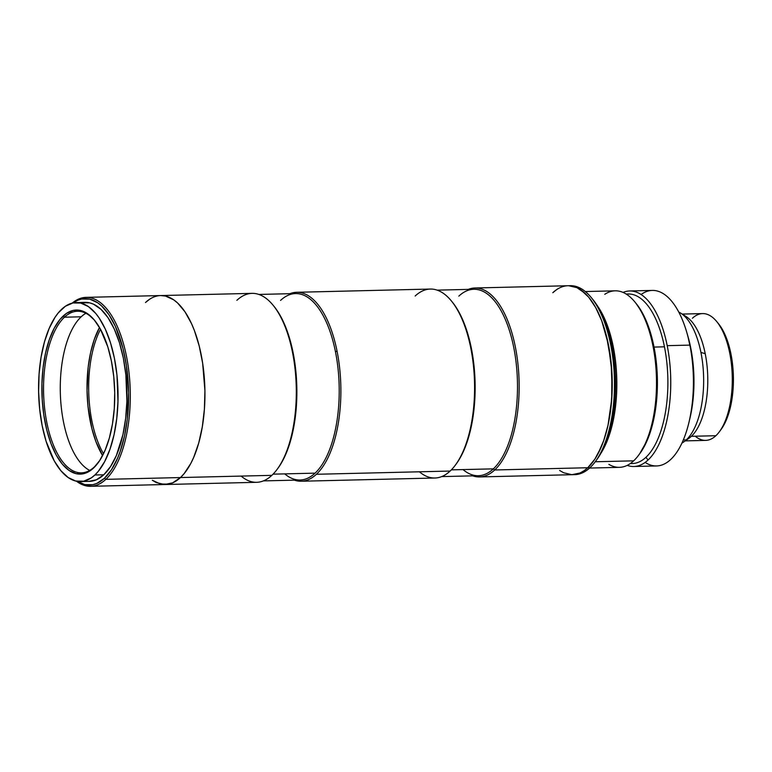 <?xml version="1.0" encoding="UTF-8"?>
<svg xmlns="http://www.w3.org/2000/svg" width="772" height="772" viewBox="0 0 772 772"><rect width="100%" height="100%" fill="white"/><g stroke="black" fill="none" stroke-linecap="round" stroke-linejoin="round"><path stroke-width="1.16" d="M685.256 440.88L705.676 440.387A63.42 28.12 -91.4 0 0 715.876 435.717A63.42 28.12 88.6 0 1 695.254 436.209M692.407 318.257A63.42 28.12 88.6 0 1 716.715 321.557A63.42 28.12 88.6 0 1 732.252 376.311A63.42 28.12 88.6 0 1 719.379 431.751A63.42 28.12 88.6 0 1 715.876 435.717L691.365 436.305A63.42 28.12 -91.4 0 0 705.222 353.692L700.937 352.418A67.145 29.77 88.6 0 1 686.269 439.905A67.145 29.77 88.6 0 1 683.895 441.845L689.126 438.139A63.42 28.12 -91.4 0 0 691.365 436.305L715.876 435.717A63.42 28.12 -91.4 0 0 731.47 364.48A63.42 28.12 -91.4 0 0 702.616 313.586L682.197 314.079M681.937 443.06A67.145 29.77 -91.4 0 0 686.269 439.905L683.307 439.972L686.269 439.905A67.145 29.77 -91.4 0 0 700.937 352.418A67.145 29.77 -91.4 0 0 678.781 312.062A67.145 29.77 88.6 0 1 680.788 313.181A67.145 29.77 88.6 0 1 700.937 352.418L705.222 353.692A63.42 28.12 -91.4 0 0 686.192 316.626L680.788 313.181M683.5 315.217A63.42 28.12 88.6 0 1 705.222 353.692A63.42 28.12 88.6 0 1 691.365 436.305M718.221 323.391L724.773 334.131L728.286 343.415L731.943 359.617L733.4 377.325L733.082 389.194L730.688 405.985L726.201 420.277L720.98 429.589A60.93 27.01 -91.4 0 0 733.381 376.282A60.93 27.01 -91.4 0 0 718.452 323.671L716.715 321.557M638.521 455.326L639.824 453.56A86.3 38.262 -91.4 0 0 653.923 346.531L652.938 345.817A88.288 39.14 88.6 0 1 638.521 455.326A88.288 39.14 88.6 0 1 633.658 460.836A88.288 39.14 88.6 0 1 608.876 464.358M589.596 468.064L619.443 467.34A88.288 39.14 -91.4 0 0 633.658 460.836L595.231 461.762L633.658 460.836A88.288 39.14 -91.4 0 0 652.938 345.817A88.288 39.14 -91.4 0 0 615.188 290.822L585.34 291.546M597.229 305.567A88.288 39.14 88.6 0 1 600.79 453.482A88.288 39.14 -91.4 0 0 597.229 305.567M604.775 294.306A88.288 39.14 88.6 0 1 634.825 301.91A88.288 39.14 88.6 0 1 652.938 345.817L653.923 346.531A86.3 38.262 -91.4 0 0 636.215 303.608L634.825 301.91M635.887 303.213L642.285 312.699L645.16 318.421L652.186 338.85L656.364 362.743L657.377 379.583L656.924 396.403L653.537 420.19L647.177 440.426L639.785 453.608M630.241 463.596L632.287 463.547A84.804 37.596 -91.4 0 0 645.932 457.304A84.804 37.596 -91.4 0 0 664.46 346.821L654.029 347.072L664.46 346.821A84.804 37.596 88.6 0 1 645.932 457.304A84.804 37.596 88.6 0 1 630.406 463.49M633.909 466.491A87.786 38.918 88.6 0 1 627.231 465.371A87.786 38.918 -91.4 0 0 648.036 460.025A87.786 38.918 88.6 0 1 633.909 466.491L656.576 465.95A87.786 38.918 -91.4 0 0 670.704 459.485A87.786 38.918 88.6 0 1 645.151 462.409M648.036 460.025L645.932 457.304L648.036 460.025A87.786 38.918 -91.4 0 0 667.211 345.663A87.786 38.918 88.6 0 1 648.036 460.025M641.098 294.508A87.786 38.918 88.6 0 1 686.704 332.114A87.786 38.918 88.6 0 1 689.878 345.113A87.786 38.918 88.6 0 1 688.885 422.651A87.786 38.918 88.6 0 1 670.704 459.485A87.786 38.918 -91.4 0 0 689.878 345.113L667.211 345.663L689.878 345.113A87.786 38.918 -91.4 0 0 652.35 290.426L629.672 290.967A87.786 38.918 88.6 0 1 667.211 345.663A87.786 38.918 -91.4 0 0 623.062 292.414A87.786 38.918 88.6 0 1 629.672 290.967M626.314 294.142A84.804 37.596 88.6 0 1 664.46 346.821A84.804 37.596 -91.4 0 0 628.196 293.987L626.15 294.045M688.885 422.651L689.821 418.771A80.327 35.618 -91.4 0 0 687.823 335.936A80.327 35.618 -91.4 0 0 687.263 334.083M687.804 335.868L692.03 355.265L693.951 378.598L692.802 401.894L689.801 418.849M85.885 313.278A80.828 35.83 -91.4 0 0 81.185 316.8L64.472 317.205A80.828 35.83 88.6 0 1 77.48 311.251A80.828 35.83 88.6 0 1 95.024 320.882A80.828 35.83 -91.4 0 0 64.472 317.205L63.13 316.076A82.064 36.381 88.6 0 1 94.589 320.341A82.064 36.381 88.6 0 1 114.69 391.201A82.064 36.381 88.6 0 1 98.025 462.949A82.064 36.381 88.6 0 1 93.499 468.083L94.387 466.906A80.828 35.83 -91.4 0 0 98.43 462.389A80.828 35.83 88.6 0 1 94.387 466.906L90.179 470.746L83.231 473.786L76.1 473.68L69.046 470.447L62.349 464.194L56.269 455.171L51.039 443.726L46.851 430.293L43.869 415.404L42.219 399.606L41.949 383.52L43.078 367.762L45.567 352.949L49.312 339.632L54.165 328.332L59.955 319.473L66.44 313.413L73.388 310.373L80.529 310.479L87.583 313.721L94.271 319.965L100.36 328.988L107.829 346.927L111.429 361.161L113.754 376.582L114.719 392.601L114.285 408.6L112.461 423.953L109.334 438.091L105.011 450.462L99.665 460.585L93.499 468.083A82.064 36.381 88.6 0 1 45.201 422.998A82.064 36.381 88.6 0 1 63.13 316.076L64.472 317.205A80.828 35.83 -91.4 0 0 46.812 422.506A80.828 35.83 -91.4 0 0 94.387 466.906A80.828 35.83 88.6 0 1 81.378 472.85A80.828 35.83 88.6 0 1 44.593 407.992A80.828 35.83 88.6 0 1 64.472 317.205L81.185 316.8A80.828 35.83 -91.4 0 0 60.544 398.169A80.828 35.83 -91.4 0 0 89.677 470.418M94.879 474.992A89.533 39.69 88.6 0 1 80.471 481.583A89.533 39.69 88.6 0 1 39.729 409.729A89.533 39.69 88.6 0 1 61.75 309.167A89.533 39.69 88.6 0 1 76.158 302.576A89.533 39.69 88.6 0 1 116.89 374.43A89.533 39.69 88.6 0 1 94.879 474.992L103.795 474.77L94.879 474.992L98.343 471.287L104.654 461.627L109.952 449.304L114.034 434.771L116.746 418.607L117.981 401.421L116.977 375.173L114.439 358.353L110.512 342.826L105.349 329.19L99.144 317.977L95.728 313.413L88.423 306.59L80.732 303.058L72.944 302.952L65.369 306.262L58.286 312.872L55.015 317.34L49.186 328.389L44.467 341.88L41.051 357.301L39.073 374.063L38.6 391.51L39.652 408.986L42.19 425.806L46.117 441.333L54.262 460.913L60.901 470.746L68.206 477.569L75.897 481.101L83.685 481.207L91.26 477.897L94.879 474.992M80.471 481.583L89.388 481.371A89.533 39.69 -91.4 0 0 103.795 474.77L96.432 479.759L88.712 481.371M76.698 480.917L84.708 484.594L92.814 484.71L96.809 483.426L104.481 478.225L111.496 469.714L117.566 458.211L120.181 451.466L124.437 436.334L127.264 419.495L128.596 392.456L126.367 365.368L122.98 348.433L115.385 326.353L108.929 314.667L101.634 305.953L97.754 302.817L89.745 299.14L81.639 299.025L77.644 300.308L73.108 302.913A93.258 41.35 88.6 0 1 125.527 360.292A93.258 41.35 88.6 0 1 104.481 478.225L105.832 479.354A94.502 41.9 -91.4 0 0 126.772 357.793A94.502 41.9 -91.4 0 0 72.211 303.116A94.502 41.9 88.6 0 1 86.059 297.365A94.502 41.9 88.6 0 1 129.069 373.204A94.502 41.9 88.6 0 1 105.832 479.354L180.484 477.55A94.502 41.9 88.6 0 1 165.276 484.517A94.502 41.9 -91.4 0 0 180.484 477.55L105.832 479.354A94.502 41.9 88.6 0 1 90.623 486.312A94.502 41.9 88.6 0 1 76.505 481.236A94.502 41.9 -91.4 0 0 105.832 479.354L104.481 478.225A93.258 41.35 88.6 0 1 77.412 481.39M180.484 477.55A94.502 41.9 -91.4 0 0 203.721 371.4A94.502 41.9 -91.4 0 0 160.711 295.56A94.502 41.9 88.6 0 1 203.721 371.4A94.502 41.9 88.6 0 1 180.484 477.55L172.706 482.818L164.561 484.517L156.349 482.587L152.325 480.271L160.441 484.005L168.663 484.121L172.706 482.818L180.484 477.55L271.85 475.349L180.484 477.55L184.132 473.641L180.484 477.55M145.503 302.518L149.324 299.459L145.503 302.518A94.502 41.9 88.6 0 1 160.711 295.56L252.087 293.36A94.502 41.9 -91.4 0 1 295.087 369.199A94.502 41.9 -91.4 0 1 271.85 475.349A94.502 41.9 88.6 0 1 241.115 476.092M160.682 295.56L165.546 296.072L173.661 299.806L177.589 302.981L184.981 311.811L191.533 323.651L194.409 330.561L199.224 346.03L202.65 363.187L204.918 390.632L204.416 409.054L202.322 426.742L198.722 443.022L193.743 457.265L190.8 463.451L184.132 473.641L190.8 463.451L193.743 457.265L198.722 443.022L202.322 426.742L204.416 409.054L204.918 390.632L202.65 363.187L199.224 346.03L194.409 330.561L191.533 323.651L184.981 311.811L177.589 302.981L173.661 299.806L165.546 296.072L160.682 295.56M81.861 302.74L89.639 302.846L93.518 304.187L101.055 309.389L108.061 317.755L114.256 328.978L119.419 342.614L123.346 358.14L125.884 374.96L126.897 401.199L125.662 418.385L122.951 434.559L116.36 455.557L110.521 466.597L103.795 474.77A89.533 39.69 -91.4 0 0 125.807 374.208A89.533 39.69 -91.4 0 0 85.065 302.363L76.158 302.576M552.81 292.704L556.631 289.635L552.81 292.704A94.502 41.9 88.6 0 1 568.018 285.737A94.502 41.9 88.6 0 1 611.019 361.585A94.502 41.9 88.6 0 1 587.782 467.736L590.011 467.678A94.502 41.9 -91.4 0 0 610.652 344.563A94.502 41.9 -91.4 0 0 570.247 285.688L567.989 285.746A94.502 41.9 -91.4 0 1 611.019 361.585A94.502 41.9 -91.4 0 1 587.782 467.736A94.502 41.9 88.6 0 1 572.573 474.693A94.502 41.9 -91.4 0 0 587.782 467.736L594.884 459.108L598.097 453.627L603.694 440.619L608.008 425.275L610.864 408.214L612.167 390.072L611.106 362.367L606.531 336.206L601.706 320.747L595.685 307.565L588.679 297.172L584.896 293.157L576.945 287.666L568.732 285.737L576.945 287.666L580.969 289.983L588.679 297.172L592.288 301.997L595.685 307.565L601.706 320.747L608.423 344.611L611.858 371.554L611.713 399.23L608.008 425.275L603.694 440.619L601.041 447.442L594.884 459.108L587.782 467.736L494.698 469.974A94.502 41.9 88.6 0 1 479.489 476.932A94.502 41.9 88.6 0 1 472.686 475.851A94.502 41.9 -91.4 0 0 494.698 469.974L493.347 468.855A93.258 41.35 88.6 0 1 463.017 469.579M596.814 459.62L601.822 451.591L607.274 438.921L611.472 423.982L614.251 407.365L615.573 380.692L614.493 362.734L611.878 345.441A92.013 40.8 -91.4 0 0 593.002 299.671L591.265 297.558A94.502 41.9 88.6 0 1 610.652 344.563L611.878 345.441L610.034 337.258L605.335 322.204L599.468 309.369L592.655 299.256M569.138 285.746A94.502 41.9 88.6 0 1 591.265 297.558M595.222 461.772L596.852 459.572A92.013 40.8 -91.4 0 0 611.878 345.441L610.652 344.563A94.502 41.9 88.6 0 1 595.222 461.772A94.502 41.9 88.6 0 1 590.011 467.678A94.502 41.9 88.6 0 1 573.692 474.626M479.489 476.932L574.802 474.635A94.502 41.9 -91.4 0 0 590.011 467.678L587.782 467.736L583.96 470.795L587.782 467.736L494.698 469.974A94.502 41.9 -91.4 0 0 516.979 356.375A94.502 41.9 -91.4 0 0 468.189 289.394A94.502 41.9 88.6 0 1 474.934 287.985A94.502 41.9 88.6 0 1 517.935 363.824A94.502 41.9 88.6 0 1 494.698 469.974L493.347 468.855L451.34 469.868L493.347 468.855A93.258 41.35 -91.4 0 0 516.285 364.094A93.258 41.35 -91.4 0 0 473.844 289.259L437.164 290.137M559.623 470.447L563.657 472.763L571.859 474.693L580.013 472.995L583.96 470.795L580.013 472.995L571.859 474.693L563.657 472.763L559.623 470.447M90.623 486.312L256.642 482.307A94.502 41.9 -91.4 0 0 271.85 475.349A94.502 41.9 88.6 0 0 277.061 469.444L277.872 468.343A93.258 41.35 -91.4 0 0 296.815 386.811A93.258 41.35 -91.4 0 0 273.963 306.291A93.258 41.35 -91.4 0 0 273.529 305.76A93.258 41.35 88.6 0 1 296.815 386.811A93.258 41.35 88.6 0 1 277.466 468.884M441.661 476.604L478.341 475.716A93.258 41.35 -91.4 0 0 493.347 468.855A93.258 41.35 88.6 0 0 513.718 347.352A93.258 41.35 88.6 0 0 458.838 296.12M263.377 480.898L300.067 480.02A93.258 41.35 -91.4 0 0 315.072 473.149L273.066 474.162L315.072 473.149A93.258 41.35 88.6 0 1 284.743 473.883M301.205 481.236A94.502 41.9 88.6 0 1 294.402 480.155A94.502 41.9 -91.4 0 0 316.414 474.278A94.502 41.9 88.6 0 1 301.205 481.236L434.916 478.013A94.502 41.9 -91.4 0 0 450.124 471.055A94.502 41.9 88.6 0 1 419.389 471.788M337.055 351.154L335.444 351.656A93.258 41.35 88.6 0 1 315.072 473.149A93.258 41.35 -91.4 0 0 335.444 351.656L337.055 351.154A94.502 41.9 88.6 0 1 316.414 474.278A94.502 41.9 -91.4 0 0 337.055 351.154A94.502 41.9 -91.4 0 0 289.905 293.688A94.502 41.9 88.6 0 1 296.651 292.289A94.502 41.9 88.6 0 1 337.055 351.154M415.153 296.023A94.502 41.9 88.6 0 1 451.379 300.926A94.502 41.9 88.6 0 1 474.529 382.526A94.502 41.9 88.6 0 1 455.335 465.14A94.502 41.9 88.6 0 1 450.124 471.055L316.414 474.278L450.124 471.055A94.502 41.9 -91.4 0 0 473.361 364.905A94.502 41.9 -91.4 0 0 430.361 289.056L296.651 292.289M280.554 300.424A93.258 41.35 88.6 0 1 335.444 351.656A93.258 41.35 -91.4 0 0 295.57 293.553L258.89 294.441M455.335 465.14L456.155 464.04A93.258 41.35 -91.4 0 0 475.089 382.516A93.258 41.35 -91.4 0 0 452.247 301.987A93.258 41.35 -91.4 0 0 451.813 301.466A93.258 41.35 88.6 0 1 475.089 382.516A93.258 41.35 88.6 0 1 455.741 464.59M236.879 300.318A94.502 41.9 88.6 0 1 273.095 305.229A94.502 41.9 88.6 0 1 296.245 386.82A94.502 41.9 88.6 0 1 277.061 469.444M102.589 455.586A80.828 35.83 88.6 0 1 99.501 327.482L94.319 339.352L90.633 352.466L88.182 367.057L87.033 390.497L87.979 406.265L91.897 428.643L96.017 441.873L102.589 455.586M100.514 329.277A79.584 35.28 -91.4 0 0 103.516 453.733A79.584 35.28 88.6 0 1 100.514 329.277M719.379 431.751L721.009 429.55M686.704 332.114L687.823 335.936M86.059 297.365L160.711 295.56M451.379 300.926L452.247 301.987M273.095 305.229L273.963 306.291M474.934 287.985L568.018 285.737"/></g></svg>
